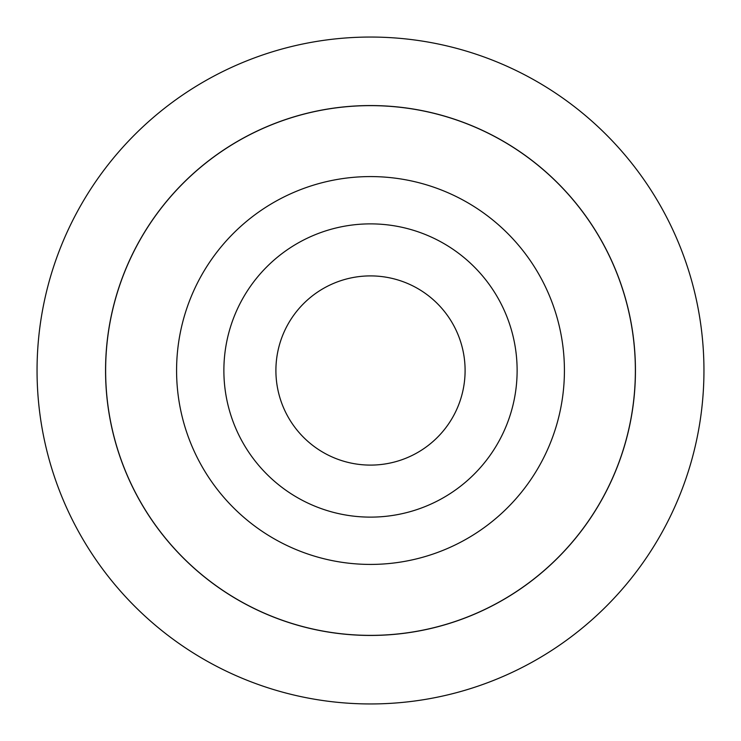 <?xml version="1.0" encoding="UTF-8"?>
<svg xmlns="http://www.w3.org/2000/svg" width="741" height="741" viewBox="0 0 741 741"><rect width="100%" height="100%" fill="white"/><g stroke="black" fill="none" stroke-linecap="round" stroke-linejoin="round"><path stroke-width="1.11" d="M370.5 105.63A264.87 264.87 0 0 1 635.37 370.5A264.87 264.87 0 0 1 370.5 635.37A264.87 264.87 0 0 1 105.63 370.5A264.87 264.87 0 0 1 370.5 105.63M370.5 564.42A193.92 193.92 0 0 0 564.42 370.5A193.92 193.92 0 0 0 370.5 176.58A193.92 193.92 0 0 0 176.58 370.5A193.92 193.92 0 0 0 370.5 564.42M370.5 223.875A146.625 146.625 0 0 0 223.875 370.5A146.625 146.625 0 0 0 370.5 517.125A146.625 146.625 0 0 0 517.125 370.5A146.625 146.625 0 0 0 370.5 223.875M370.5 465.098A94.598 94.598 0 0 0 465.098 370.5A94.598 94.598 0 0 0 370.5 275.902A94.598 94.598 0 0 0 275.902 370.5A94.598 94.598 0 0 0 370.5 465.098M370.5 703.95A333.45 333.45 0 0 0 703.95 370.5A333.45 333.45 0 0 0 370.5 37.05A333.45 333.45 0 0 0 37.05 370.5A333.45 333.45 0 0 0 370.5 703.95M370.5 635.445A264.945 264.945 0 0 1 105.555 370.5A264.945 264.945 0 0 1 370.5 105.555A264.945 264.945 0 0 1 635.445 370.5A264.945 264.945 0 0 1 370.5 635.445"/></g></svg>
